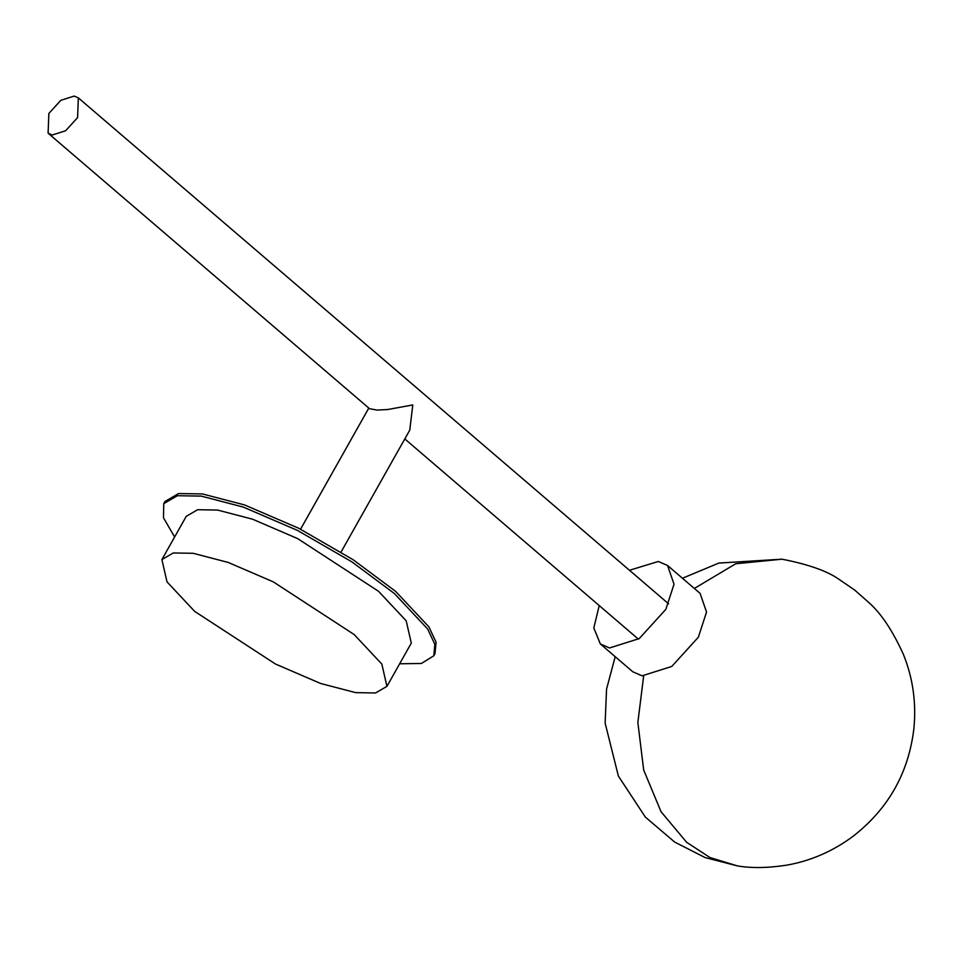 <?xml version="1.0" encoding="UTF-8"?>
<svg xmlns="http://www.w3.org/2000/svg" width="962" height="962" viewBox="0 0 962 962"><rect width="100%" height="100%" fill="white"/><g stroke="black" fill="none" stroke-linecap="round" stroke-linejoin="round"><path stroke-width="1.44" d="M174.627 536.976L163.492 517.821L163.768 503.631L177.393 495.719L201.238 496.103L243.302 507.082L297.474 530.411L351.851 561.844L394.48 593.602L427.681 629.04L434.836 644.299L433.802 655.795L421.368 663.479L399.663 663.768M163.768 503.631L164.983 501.479L178.607 493.554L202.453 493.939L244.528 504.918L298.689 528.246L353.066 559.68L395.695 591.438L428.896 626.875L436.063 642.135L435.016 653.631L433.802 655.795M355.712 692.64L375.577 692.965L386.928 686.363L381.83 664.069L354.16 634.535L273.316 581.878L228.186 562.433L193.121 553.282L173.256 552.97L161.905 559.559L167.003 581.866L194.673 611.387L275.517 664.045L320.647 683.489L355.712 692.64M386.928 686.363L411.303 643.109L406.192 620.815L378.523 591.281L297.691 538.624L252.549 519.191L217.496 510.04L197.631 509.716L186.267 516.317L161.905 559.559M599.23 605.579L593.807 627.933L600.324 643.939L609.571 647.967L639.261 638.564L665.836 609.343L674.025 584.187L667.556 565.488L658.309 561.471L629.485 570.274M600.324 643.939L632.84 671.813L642.087 675.829L671.777 666.438L698.352 637.217L706.541 612.06L700.071 593.362L667.556 565.488M341.065 552.02L409.776 430.098L412.794 404.942L387.674 409.535L377.02 410.077L369.516 408.682L48.1 133.189L48.87 113.456L60.834 100.313L74.194 96.08L78.355 97.896L77.585 117.629L65.62 130.772L52.261 135.005L48.1 133.189M615.199 656.685L606.553 689.117L605.134 723.087L618.386 776.057L645.37 817.111L674.687 842.087L705.17 857.599L737.493 865.92L709.932 857.527L686.64 842.291L661.05 811.748L643.686 770.021L637.854 722.438L643.65 676.009M694.36 588.455L735.714 563.756L782.01 559.187L718.854 563.071L682.431 578.246M737.493 865.92C751.43 868.301 767.856 868.049 786.76 865.151C810.882 860.882 833.056 851.202 853.294 836.11C888.431 808.681 908.645 772.823 913.9 728.523C916.401 702.597 912.89 677.873 903.378 654.352C892.844 631.144 881.565 614.093 869.564 603.186L854.629 590.007L839.393 579.605C827.765 571.212 808.633 564.405 782.01 559.187M368.807 408.08L300.565 529.196M78.355 97.896L668.65 603.859M404.798 438.925L638.395 639.153"/></g></svg>
